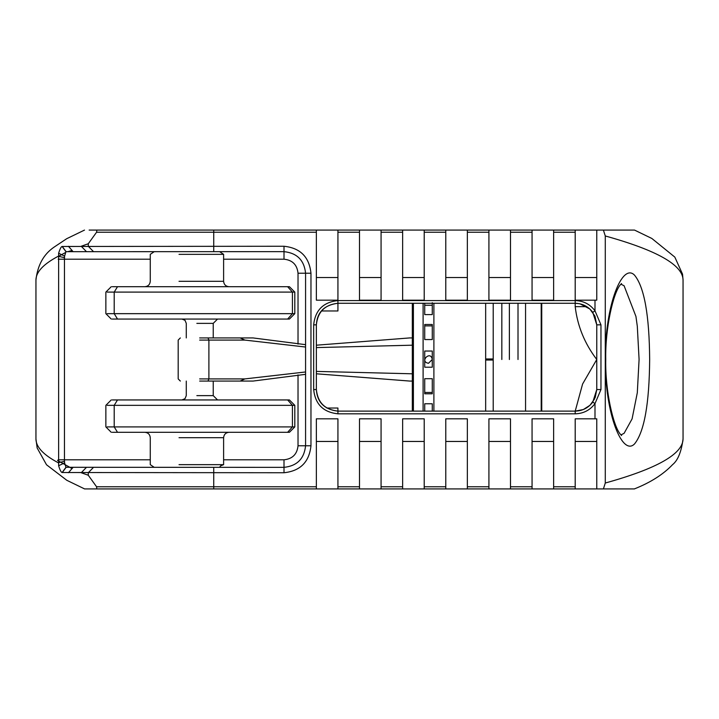 <?xml version="1.0" encoding="UTF-8"?>
<svg xmlns="http://www.w3.org/2000/svg" width="719" height="719" viewBox="0 0 719 719"><rect width="100%" height="100%" fill="white"/><g stroke="black" fill="none" stroke-linecap="round" stroke-linejoin="round"><path stroke-width="1.08" d="M65.959 251.695L284.005 251.65C297.01 253.016 304.2 260.206 305.575 273.22L305.575 445.78C304.2 458.785 297.01 465.975 284.005 467.35L65.959 467.296L64.584 462.883L64.467 459.801L64.467 259.2L64.584 256.108L65.959 251.695L62.14 246.473C61.16 246.59 59.992 248.846 58.625 253.25L58.625 465.75C59.992 470.145 61.16 472.401 62.14 472.518L65.959 467.296M603.394 230.089L605.281 235.967C656.959 250.32 682.879 265.005 683.05 280.033L683.05 438.958C682.879 453.986 656.959 468.671 605.281 483.024L603.412 488.92L629.853 488.92L596.77 488.92L596.77 418.817L575.2 418.817L575.2 486.763L553.63 486.763L553.63 418.817L532.06 418.817L532.06 486.763L510.49 486.763L510.49 418.817L488.92 418.817L488.92 486.763L467.35 486.763L467.35 418.817L445.78 418.817L445.78 486.763L424.21 486.763L424.21 418.817L402.64 418.817L402.64 486.763L381.07 486.763L381.07 418.817L359.5 418.817L359.5 486.763L337.93 486.763L337.93 488.92L359.5 488.92L359.5 486.763M64.494 257.681L58.248 256.243C43.401 264.125 35.968 272.052 35.95 280.033L35.95 438.958C35.968 446.939 43.401 454.875 58.248 462.748L64.494 461.31M62.14 472.518L284.005 472.743C300.263 471.026 309.251 462.038 310.968 445.78L310.968 273.22C309.251 256.953 300.263 247.965 284.005 246.258L62.14 246.473M337.93 488.92L316.36 488.92L316.36 486.763L96.571 486.763L88.275 475.241L81.211 472.743L86.46 467.35M96.58 486.772L96.804 488.929L316.36 488.92M96.795 488.92L84.483 488.92M86.46 251.65L81.211 246.258L88.275 243.75L96.571 232.237L316.36 232.237L316.36 300.183L337.93 300.183L337.93 232.237L359.5 232.237L359.5 300.183L381.07 300.183L381.07 232.237L402.64 232.237L402.64 300.183L424.21 300.183L424.21 232.237L445.78 232.237L445.78 300.183L467.35 300.183L467.35 232.237L488.92 232.237L488.92 300.183L510.49 300.183L510.49 232.237L532.06 232.237L532.06 230.08L89.147 230.08M96.831 230.089L96.616 232.255M316.36 486.763L316.36 418.817L337.93 418.817L337.93 486.763M532.06 232.237L532.06 300.183L553.63 300.183L553.63 232.237L575.2 232.237L575.2 300.183L596.77 300.183L596.77 230.08L634.518 230.08L651.836 238.456L674.817 257.096L682.529 274.128L683.05 280.033M381.07 486.763L381.07 488.92L402.64 488.92L402.64 486.763M634.518 488.92L629.853 488.92M603.421 488.92L575.2 488.92L575.2 486.763M402.64 488.92L575.2 488.92M359.5 488.92L381.07 488.92M424.21 486.763L424.21 488.92M445.78 488.92L445.78 486.763M467.35 486.763L467.35 488.92M488.92 488.92L488.92 486.763M510.49 486.763L510.49 488.92M532.06 488.92L532.06 486.763M553.63 486.763L553.63 488.92M575.2 232.237L575.2 230.08L553.63 230.08L553.63 232.237M510.49 230.08L510.49 232.237M553.63 230.08L532.06 230.08M629.853 230.08L575.2 230.08M599.466 230.08L596.77 230.08L599.466 230.08M488.92 232.237L488.92 230.08M467.35 230.08L467.35 232.237M445.78 232.237L445.78 230.08M424.21 230.08L424.21 232.237M402.64 232.237L402.64 230.08M381.07 230.08L381.07 232.237M359.5 232.237L359.5 230.08M337.93 230.08L337.93 232.237M316.36 232.237L316.36 230.08M58.599 256.324L65.447 252.54M68.008 251.65L72.044 250.455M72.044 468.545L57.52 460.448M600.958 324.844L594.99 310.797L592.789 312.361L596.77 324.844L596.77 389.554L592.789 402.047L594.99 403.602L600.958 389.554L600.958 324.844L596.77 324.844L595.008 316.297M605.281 235.967L605.281 359.5C604.976 414.171 622.393 456.619 634.571 443.884C644.278 431.858 649.311 403.719 649.661 359.473C649.329 315.201 644.296 287.106 634.562 275.197C622.393 262.372 604.985 304.793 605.281 359.5L605.281 483.024M592.789 402.047C588.385 407.898 582.525 410.926 575.2 411.124L337.93 411.124L337.93 408.033L326.803 408.033M620.892 284.167L624.083 285.74L635.938 316.432L637.304 326.282L639.083 359.473L637.304 392.745L632.082 418.898L624.092 433.332L620.946 434.905M594.99 300.183L594.99 310.797C590.029 304.218 583.442 300.812 575.2 300.578L337.93 300.578C323.298 302.124 315.21 310.213 313.664 324.844L313.664 389.554L316.36 389.554C317.205 402.298 324.395 409.488 337.93 411.124C324.925 409.758 317.735 402.568 316.36 389.554L316.36 324.844C317.735 311.839 324.925 304.649 337.93 303.274L575.2 303.274C582.525 303.481 588.385 306.51 592.789 312.361M579.289 303.67L575.2 303.274L575.2 306.662C577.474 326.013 584.664 343.619 596.77 359.5L582.588 384.027L575.218 411.124L583.325 409.542M583.397 409.506L589.922 405.327M589.993 405.255L594.721 398.739M595.188 397.661L596.77 389.554L600.958 389.554M402.64 277.534L424.21 277.534M445.78 277.534L467.35 277.534M532.06 277.534L553.63 277.534M575.2 277.534L596.77 277.534M359.5 277.534L381.07 277.534M488.92 277.534L510.49 277.534M316.36 277.534L337.93 277.534M575.2 441.457L596.77 441.457M532.06 441.457L553.63 441.457M488.92 441.457L510.49 441.457M445.78 441.457L467.35 441.457M402.64 441.457L424.21 441.457M359.5 441.457L381.07 441.457M316.36 441.457L337.93 441.457M321.429 310.968L337.93 310.968L337.93 303.274C324.269 305.018 317.079 312.208 316.36 324.844L313.664 324.844M594.847 315.947L589.823 308.99M589.76 308.936L579.909 303.795M575.2 306.662L586.794 306.662M412.32 337.93L409.749 337.93L412.32 337.93M412.32 381.07L409.749 381.07L412.32 381.07M199.657 340.087L244.864 340.087L240.128 337.93L253.016 337.93L305.575 344.662M240.128 337.93L199.666 337.93M199.666 381.07L240.128 381.07L244.864 378.913L199.657 378.913M305.575 374.329L253.016 381.07L240.128 381.07M244.864 378.913L305.575 371.966M316.36 371.399L412.32 373.799M412.32 345.192L316.36 347.592M305.575 347.034L244.864 340.087M107.167 292.094L294.808 292.094L289.415 286.701L112.236 286.701M179.022 254.346L223.609 254.346L223.609 281.309L179.022 281.309M112.236 432.299L289.415 432.299L294.808 426.906L107.167 426.906M219.61 467.35L220.562 465.912L223.609 464.654L179.022 464.654M107.167 405.336L294.808 405.336L289.415 399.944L112.236 399.944M294.808 292.094L294.808 313.664L107.167 313.664M112.236 319.056L289.415 319.056L294.808 313.664M432.272 359.5L428.497 363.275C418.916 361.72 430.726 349.91 432.272 359.5M433.89 303.274L433.89 411.124L433.89 303.274M423.105 411.124L423.105 303.274L423.105 411.124M413.398 411.124L413.398 303.274M412.32 303.274L412.32 411.124M485.658 359.5L485.658 411.124L485.658 360.039L493.207 360.039L493.207 411.124L493.207 303.274L493.207 358.961L485.658 358.961L485.658 303.274L485.658 359.5M541.74 411.124L541.74 303.274M541.2 303.274L541.2 411.124M525.562 303.274L525.562 411.124L525.562 303.274M501.835 359.5L501.835 303.274L501.835 359.5M509.385 359.5L509.385 303.274L509.385 359.5M518.013 359.5L518.013 303.274L518.013 359.5M424.722 392.457L432.272 392.457M432.272 351.043L424.722 351.043M432.272 325.887L424.722 325.887M432.272 305.269L424.722 305.269M432.272 302.699L432.272 314.598L424.722 314.598L424.722 303.616M424.722 324.494L432.272 324.494L432.272 339.548L424.722 339.548L424.722 324.494M424.722 351.025L432.272 351.025L432.272 367.202L424.722 367.202L424.722 351.025M424.722 378.697L432.272 378.697L432.272 393.805L424.722 393.805L424.722 378.697M424.722 411.124L424.722 403.772L432.272 403.772L432.272 411.124M93.506 251.65L88.275 246.258L88.275 243.75M213.741 251.65L213.741 230.08M223.609 259.2L284.005 259.2L284.005 246.258M284.005 259.2C292.462 260.089 297.136 264.763 298.026 273.22L310.968 273.22M298.026 374.878L298.026 445.78L310.968 445.78M298.026 445.78C297.136 454.228 292.462 458.902 284.005 459.801L284.005 472.743M93.506 467.35L88.275 472.743L88.275 475.241M213.741 488.92L213.741 467.35M66.094 467.35L62.256 472.527M68.449 472.698L73.086 467.35M64.584 462.883L58.625 465.75M150.271 459.801L58.194 459.801M150.271 259.2L58.194 259.2M58.625 253.25L64.584 256.108M62.256 246.473L66.094 251.65M73.086 251.65L68.449 246.293M313.664 389.554C315.21 404.195 323.298 412.284 337.93 413.82L575.2 413.82C583.442 413.596 590.029 410.19 594.99 403.602L594.99 418.817M284.005 459.801L223.609 459.801M298.026 273.22L298.026 344.122M605.281 359.5L605.758 359.5C605.074 327.792 613.505 292.3 620.371 284.787L621.54 283.547M575.2 411.124L575.2 413.82M337.93 411.124L337.93 413.82M337.93 303.274L337.93 300.578M575.2 303.274L575.2 300.578M207.989 337.93L208.896 340.087L208.896 378.913L207.989 381.07M179.022 437.691L223.609 437.691C223.951 434.429 225.748 432.631 229.002 432.299M287.627 432.299L292.417 426.906L292.417 405.336L287.627 399.944M117.512 399.944L114.204 405.336L114.204 426.906L117.512 432.299M117.512 286.701L114.204 292.094L114.204 313.664L117.512 319.056M287.627 319.056L292.417 313.664L292.417 292.094L287.627 286.701M196.844 323.37L213.237 323.37L217.551 319.056M213.237 381.07L213.237 395.63L196.844 395.63M84.5 488.875L66.831 480.31L46.519 464.771L37.154 447.982L35.95 438.958M35.95 280.033C37.577 265.275 43.598 254.319 54.015 247.174L66.714 238.699L84.491 230.089M683.05 438.958C681.369 451.82 677.882 460.385 672.571 464.654C663.242 474.414 650.551 482.485 634.491 488.866M605.758 359.5C605.065 391.19 613.496 426.709 620.425 434.285L621.602 435.534M180.343 381.07L178.186 378.913L178.186 340.087L180.343 337.93M316.36 373.79L409.749 381.07M316.36 345.201L409.749 337.921M223.609 281.309C223.951 284.562 225.748 286.36 229.002 286.701M154.27 251.65L150.271 254.346L150.271 281.309C149.929 284.562 148.132 286.36 144.879 286.701M154.27 467.35L150.271 464.654L150.271 437.691C149.929 434.429 148.132 432.631 144.879 432.299M223.609 464.654L223.609 437.691M111.256 399.944L105.864 405.336L105.864 426.906L111.256 432.299M111.256 319.056L105.864 313.664L105.864 292.094L111.256 286.701M219.61 251.65L223.609 254.346M186.275 337.93L186.275 323.37L185.008 320.315L181.961 319.056M213.237 323.37L213.237 337.93M181.961 399.944L185.008 398.677L186.275 395.63L186.275 381.07M213.237 395.63L217.551 399.944M294.808 426.906L294.808 405.336"/></g></svg>
